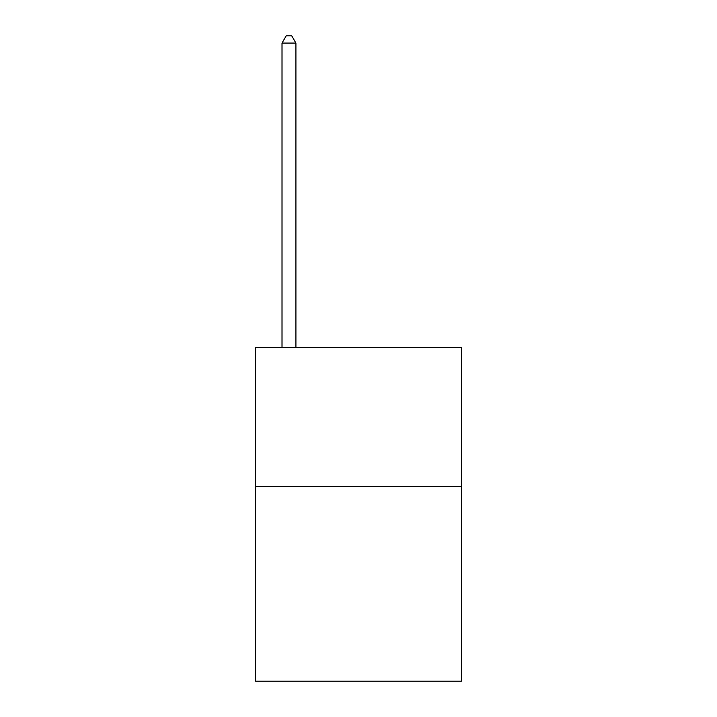 <?xml version="1.0" encoding="UTF-8"?>
<svg xmlns="http://www.w3.org/2000/svg" width="717" height="717" viewBox="0 0 717 717"><rect width="100%" height="100%" fill="white"/><g stroke="black" fill="none" stroke-linecap="round" stroke-linejoin="round"><path stroke-width="1.08" d="M461.416 486.449L461.416 681.15L255.584 681.15L255.584 347.378L461.416 347.378L461.416 486.449L255.584 486.449M295.915 347.378L295.915 43.083L282.014 43.083L282.014 347.378M282.014 43.083L286.182 35.85L291.747 35.85L295.915 43.083"/></g></svg>
